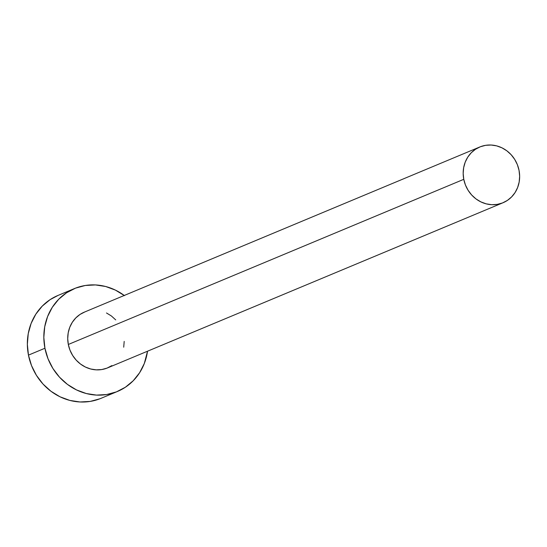 <?xml version="1.0" encoding="UTF-8"?>
<svg xmlns="http://www.w3.org/2000/svg" width="547" height="547" viewBox="0 0 547 547"><rect width="100%" height="100%" fill="white"/><g stroke="black" fill="none" stroke-linecap="round" stroke-linejoin="round"><path stroke-width="0.82" d="M479.774 146.993L84.32 312.146A30.201 27.883 67.3 0 0 68.32 344.473L463.774 179.32A30.201 27.883 -112.7 0 1 479.774 146.993A30.201 27.883 -112.7 0 1 519.048 170.397A30.201 27.883 -112.7 0 1 503.049 202.732A30.201 27.883 -112.7 0 1 463.774 179.32L68.32 344.473L67.719 338.627L68.204 332.829L69.756 327.311L72.32 322.279L75.787 317.93L80.026 314.429L84.881 311.913M74.474 288.563L57.996 295.442A55.76 51.48 67.3 0 0 28.458 355.126L44.936 348.248A55.76 51.48 -112.7 0 1 74.474 288.563A55.76 51.48 -112.7 0 1 124.251 295.469M58.078 295.407L50.071 299.667L42.242 306.129L35.835 314.163L31.111 323.448L28.246 333.636L27.35 344.33L28.458 355.126A55.76 51.48 67.3 0 0 100.969 398.346L117.448 391.467A55.76 51.48 -112.7 0 1 44.936 348.248L28.458 355.126L31.521 365.608L36.437 375.365L43.001 384.028L50.967 391.269L60.026 396.801L69.838 400.418L80.019 401.977L90.18 401.423L99.93 398.77M124.477 295.64L115.41 290.101L105.605 286.484L95.424 284.932L85.264 285.486L75.513 288.139L66.549 292.789L58.714 299.25L52.314 307.277L47.589 316.563L44.724 326.75L43.828 337.451L44.936 348.248L47.999 358.723L52.909 368.487L59.479 377.15L67.445 384.391L76.505 389.922L86.317 393.539L96.498 395.098L106.658 394.537L116.408 391.884L125.372 387.235L133.201 380.774L139.601 372.746L144.326 363.461L147.526 351.208A55.76 51.48 -112.7 0 1 117.448 391.467M124.196 341.403L123.711 347.195M111.889 365.594L107.034 368.11L101.756 369.546L96.251 369.847L90.734 369.006L85.421 367.051L80.512 364.049L76.197 360.131L72.642 355.434L69.982 350.148L68.32 344.473A30.201 27.883 67.3 0 0 107.602 367.885L503.049 202.732M106.494 312.98L111.403 315.975L115.718 319.899M463.774 179.32L465.435 184.995L468.095 190.281L471.651 194.978L475.965 198.896L480.875 201.891L486.187 203.853L491.705 204.694L497.209 204.393L502.488 202.958L507.342 200.441L511.582 196.941L515.055 192.592L517.612 187.559L519.165 182.042L519.65 176.25L519.048 170.397L517.387 164.722L514.727 159.437L511.171 154.746L506.857 150.822L501.948 147.827L496.635 145.864L491.124 145.023L485.62 145.324L480.334 146.76L475.48 149.276L471.24 152.777L467.774 157.126L465.21 162.158L463.658 167.676L463.172 173.467L463.774 179.32"/></g></svg>
